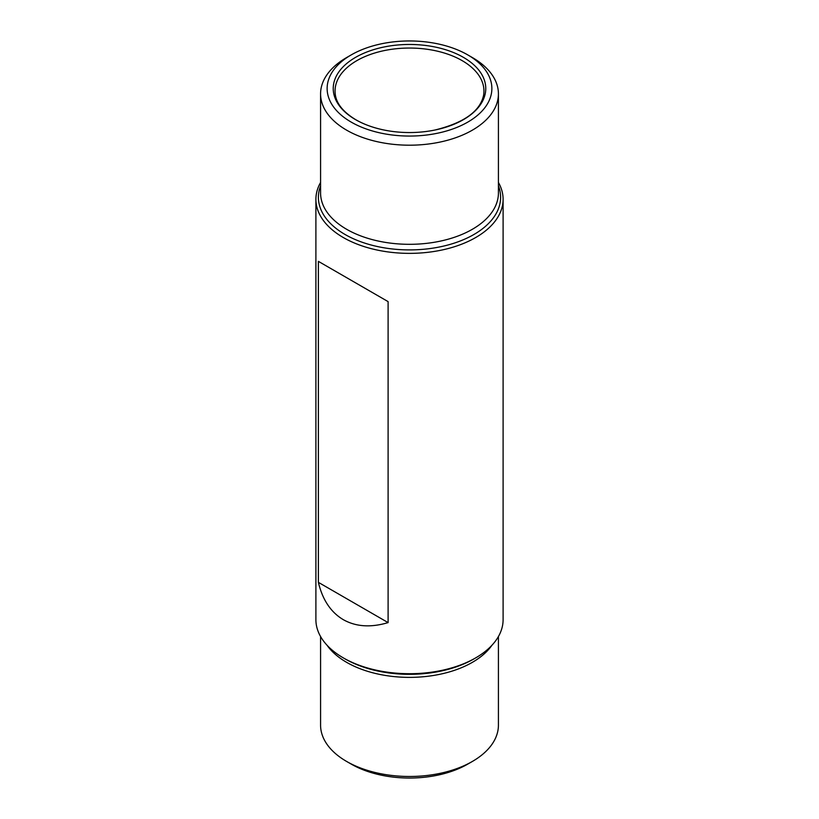 <?xml version="1.0" encoding="UTF-8"?>
<svg xmlns="http://www.w3.org/2000/svg" width="819" height="819" viewBox="0 0 819 819"><rect width="100%" height="100%" fill="white"/><g stroke="black" fill="none" stroke-linecap="round" stroke-linejoin="round"><path stroke-width="1.23" d="M388.104 622.604C370.864 627.753 355.937 626.77 343.315 619.676C330.856 612.295 322.543 599.846 318.376 582.35L388.104 622.604L388.104 301.617L318.376 261.353L388.104 301.617M320.577 182.453A93.601 54.044 0 0 0 315.899 199.324L315.899 619.676A93.601 54.044 0 0 0 343.315 657.882A93.601 54.044 0 0 0 343.315 657.892A93.601 54.044 0 0 0 475.685 657.882A93.601 54.044 0 0 0 503.101 619.676L503.101 199.324A93.601 54.044 0 0 0 498.423 182.453M318.376 582.35L318.376 261.353M315.899 199.324A93.601 54.044 0 0 0 343.315 237.541A93.601 54.044 0 0 0 445.321 249.252A93.601 54.044 0 0 0 503.101 199.324M320.577 636.547L320.577 725.143A88.923 51.341 0 0 0 346.621 761.445A88.923 51.341 0 0 0 472.379 761.445A88.923 51.341 0 0 0 498.423 725.143L498.423 636.547M351.259 764.117L346.621 761.445L351.259 764.117A82.371 47.553 0 0 0 467.741 764.117L472.379 761.445M475.685 657.882L473.935 658.906A91.114 52.611 0 0 1 345.075 658.906A91.114 52.611 0 0 0 345.075 658.906L343.315 657.892M351.259 54.883L346.621 57.555A88.923 51.341 0 0 0 320.577 93.857A88.923 51.341 0 0 0 346.621 130.16A88.923 51.341 0 0 0 443.529 141.288A88.923 51.341 0 0 0 498.423 93.857A88.923 51.341 0 0 0 472.379 57.555L467.741 54.883A82.371 47.553 0 0 0 351.259 54.883A82.371 47.553 0 0 0 351.259 122.133A82.371 47.553 0 0 0 467.741 122.133A82.371 47.553 0 0 0 467.741 54.883M355.569 119.646A76.269 44.042 0 0 0 384.07 130.026A76.269 44.042 0 0 0 434.93 130.026A76.269 44.042 0 0 0 476.853 67.844A76.269 44.042 0 0 0 364.138 53.102A76.269 44.042 0 0 0 355.569 119.646M327.047 645.259A88.923 51.341 0 0 0 346.621 662.336A88.923 51.341 0 0 0 491.953 645.259M320.577 93.857L320.577 192.967A88.923 51.341 0 0 0 346.621 229.279A88.923 51.341 0 0 0 443.529 240.407A88.923 51.341 0 0 0 498.423 192.967L498.423 93.857M320.577 185.821A91.114 52.611 0 0 0 345.075 234.49A91.114 52.611 0 0 0 453.398 243.397A91.114 52.611 0 0 0 498.423 185.821M434.93 130.026C463.902 122.891 480.118 111.323 483.579 95.301A74.447 42.977 0 0 0 409.5 48.045A74.447 42.977 0 0 0 335.421 95.301C336.916 104.269 343.755 112.438 355.917 119.799C363.892 124.375 373.269 127.784 384.07 130.026M345.065 658.906L343.315 657.882"/></g></svg>
